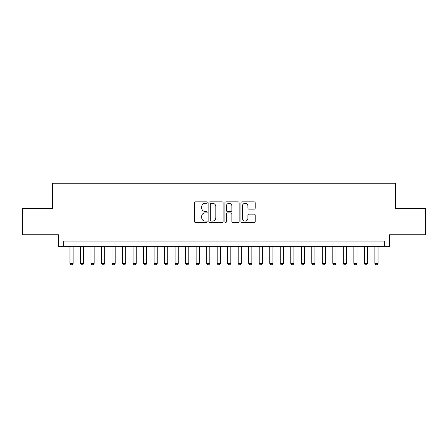 <?xml version="1.0" encoding="UTF-8"?>
<svg xmlns="http://www.w3.org/2000/svg" width="448" height="448" viewBox="0 0 448 448"><rect width="100%" height="100%" fill="white"/><g stroke="black" fill="none" stroke-linecap="round" stroke-linejoin="round"><path stroke-width="0.67" d="M207.178 202.574A0.722 0.722 0 0 0 206.455 201.852L195.49 201.852A1.03 1.03 0 0 0 194.46 202.882L194.46 221.458A1.03 1.03 0 0 0 195.49 222.494L206.455 222.494A0.722 0.722 0 0 0 207.178 221.771A0.722 0.722 0 0 0 206.455 221.049L205.038 221.049A3.304 3.304 0 0 1 201.734 217.745L201.734 216.199A3.304 3.304 0 0 1 205.038 212.895L206.455 212.895A0.722 0.722 0 0 0 207.178 212.173A0.722 0.722 0 0 0 206.455 211.45L205.038 211.45A3.304 3.304 0 0 1 201.734 208.146L201.734 206.601A3.304 3.304 0 0 1 205.038 203.297L206.455 203.297A0.722 0.722 0 0 0 207.178 202.574M254.162 209.126A1.03 1.03 0 0 0 255.192 208.096L255.192 202.882A1.03 1.03 0 0 0 254.162 201.852L241.982 201.852A1.03 1.03 0 0 0 240.951 202.882L240.951 221.458A1.03 1.03 0 0 0 241.982 222.494L254.162 222.494A1.03 1.03 0 0 0 255.192 221.458L255.192 215.163A1.03 1.03 0 0 0 254.162 214.133L248.948 214.133A1.03 1.03 0 0 0 247.918 215.163L247.918 218.288A2.761 2.761 0 0 1 245.157 221.049A2.761 2.761 0 0 1 242.396 218.288L242.396 206.058A2.761 2.761 0 0 1 245.157 203.297A2.761 2.761 0 0 1 247.918 206.058L247.918 208.096A1.03 1.03 0 0 0 248.948 209.126L254.162 209.126M384.334 246.344L389.592 246.344L389.592 234.774L425.6 234.774L425.6 208.494L395.371 208.494L395.371 183.26L52.629 183.26L52.629 208.494L22.4 208.494L22.4 234.774L58.408 234.774L58.408 246.344L384.334 246.344L384.334 241.086L63.666 241.086L63.666 246.344M223.098 202.882A1.03 1.03 0 0 0 222.062 201.852L209.888 201.852A1.03 1.03 0 0 0 208.858 202.882L208.858 221.458A1.03 1.03 0 0 0 209.888 222.494L222.062 222.494A1.03 1.03 0 0 0 223.098 221.458L223.098 202.882M225.938 201.852L238.112 201.852A1.03 1.03 0 0 1 239.142 202.882L239.142 221.458A1.03 1.03 0 0 1 238.112 222.494L232.898 222.494A1.03 1.03 0 0 1 231.868 221.458L231.868 213.926A1.03 1.03 0 0 0 230.838 212.895L227.382 212.895A1.03 1.03 0 0 0 226.346 213.926L226.346 221.771A0.722 0.722 0 0 1 225.624 222.494A0.722 0.722 0 0 1 224.902 221.771L224.902 202.882A1.03 1.03 0 0 1 225.938 201.852M211.025 203.297A0.722 0.722 0 0 0 210.302 204.019L210.302 220.326A0.722 0.722 0 0 0 211.025 221.049L212.52 221.049A3.304 3.304 0 0 0 215.824 217.745L215.824 206.601A3.304 3.304 0 0 0 212.52 203.297L211.025 203.297M231.868 206.108A2.761 2.761 0 0 0 229.107 203.347A2.761 2.761 0 0 0 226.346 206.108L226.346 210.42A1.03 1.03 0 0 0 227.382 211.45L230.838 211.45A1.03 1.03 0 0 0 231.868 210.42L231.868 206.108M69.972 246.344L69.972 263.374L73.13 263.374L73.13 246.344M73.13 263.374L72.341 264.74L70.762 264.74L69.972 263.374M80.489 246.344L80.489 263.374L83.642 263.374L83.642 246.344M83.642 263.374L82.852 264.74L81.278 264.74L80.489 263.374M91 246.344L91 263.374L94.158 263.374L94.158 246.344M94.158 263.374L93.369 264.74L91.79 264.74L91 263.374M101.517 246.344L101.517 263.374L104.67 263.374L104.67 246.344M104.67 263.374L103.88 264.74L102.306 264.74L101.517 263.374M112.028 246.344L112.028 263.374L115.181 263.374L115.181 246.344M115.181 263.374L114.397 264.74L112.818 264.74L112.028 263.374M122.545 246.344L122.545 263.374L125.698 263.374L125.698 246.344M125.698 263.374L124.908 264.74L123.329 264.74L122.545 263.374M133.056 246.344L133.056 263.374L136.209 263.374L136.209 246.344M136.209 263.374L135.425 264.74L133.846 264.74L133.056 263.374M143.573 246.344L143.573 263.374L146.726 263.374L146.726 246.344M146.726 263.374L145.936 264.74L144.357 264.74L143.573 263.374M154.084 246.344L154.084 263.374L157.237 263.374L157.237 246.344M157.237 263.374L156.447 264.74L154.874 264.74L154.084 263.374M164.595 246.344L164.595 263.374L167.754 263.374L167.754 246.344M167.754 263.374L166.964 264.74L165.385 264.74L164.595 263.374M175.112 246.344L175.112 263.374L178.265 263.374L178.265 246.344M178.265 263.374L177.475 264.74L175.902 264.74L175.112 263.374M185.623 246.344L185.623 263.374L188.782 263.374L188.782 246.344M188.782 263.374L187.992 264.74L186.413 264.74L185.623 263.374M196.14 246.344L196.14 263.374L199.293 263.374L199.293 246.344M199.293 263.374L198.503 264.74L196.93 264.74L196.14 263.374M206.651 246.344L206.651 263.374L209.804 263.374L209.804 246.344M209.804 263.374L209.02 264.74L207.441 264.74L206.651 263.374M217.168 246.344L217.168 263.374L220.321 263.374L220.321 246.344M220.321 263.374L219.531 264.74L217.952 264.74L217.168 263.374M227.679 246.344L227.679 263.374L230.832 263.374L230.832 246.344M230.832 263.374L230.048 264.74L228.469 264.74L227.679 263.374M238.196 246.344L238.196 263.374L241.349 263.374L241.349 246.344M241.349 263.374L240.559 264.74L238.98 264.74L238.196 263.374M248.707 246.344L248.707 263.374L251.86 263.374L251.86 246.344M251.86 263.374L251.07 264.74L249.497 264.74L248.707 263.374M259.218 246.344L259.218 263.374L262.377 263.374L262.377 246.344M262.377 263.374L261.587 264.74L260.008 264.74L259.218 263.374M269.735 246.344L269.735 263.374L272.888 263.374L272.888 246.344M272.888 263.374L272.098 264.74L270.525 264.74L269.735 263.374M280.246 246.344L280.246 263.374L283.405 263.374L283.405 246.344M283.405 263.374L282.615 264.74L281.036 264.74L280.246 263.374M290.763 246.344L290.763 263.374L293.916 263.374L293.916 246.344M293.916 263.374L293.126 264.74L291.553 264.74L290.763 263.374M301.274 246.344L301.274 263.374L304.427 263.374L304.427 246.344M304.427 263.374L303.643 264.74L302.064 264.74L301.274 263.374M311.791 246.344L311.791 263.374L314.944 263.374L314.944 246.344M314.944 263.374L314.154 264.74L312.575 264.74L311.791 263.374M322.302 246.344L322.302 263.374L325.455 263.374L325.455 246.344M325.455 263.374L324.671 264.74L323.092 264.74L322.302 263.374M332.819 246.344L332.819 263.374L335.972 263.374L335.972 246.344M335.972 263.374L335.182 264.74L333.603 264.74L332.819 263.374M343.33 246.344L343.33 263.374L346.483 263.374L346.483 246.344M346.483 263.374L345.694 264.74L344.12 264.74L343.33 263.374M353.842 246.344L353.842 263.374L357 263.374L357 246.344M357 263.374L356.21 264.74L354.631 264.74L353.842 263.374M364.358 246.344L364.358 263.374L367.511 263.374L367.511 246.344M367.511 263.374L366.722 264.74L365.148 264.74L364.358 263.374M374.87 246.344L374.87 263.374L378.028 263.374L378.028 246.344M378.028 263.374L377.238 264.74L375.659 264.74L374.87 263.374"/></g></svg>
